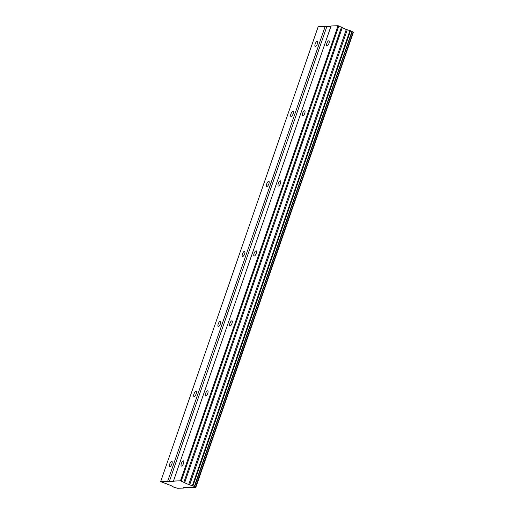 <?xml version="1.0" encoding="UTF-8"?>
<svg xmlns="http://www.w3.org/2000/svg" width="514" height="514" viewBox="0 0 514 514"><rect width="100%" height="100%" fill="white"/><g stroke="black" fill="none" stroke-linecap="round" stroke-linejoin="round"><path stroke-width="0.77" d="M328.979 43.33A2.814 1.002 -67.5 0 0 328.966 40.779A2.814 1.002 -67.5 0 0 326.801 43.427A2.814 1.002 -67.5 0 0 326.82 45.977A2.814 1.002 -67.5 0 0 328.979 43.33M183.511 463.416A2.814 1.002 -67.5 0 0 183.498 460.865A2.814 1.002 -67.5 0 0 181.339 463.512A2.814 1.002 -67.5 0 0 181.352 466.063A2.814 1.002 -67.5 0 0 183.511 463.416M207.759 393.403A2.814 1.002 -67.5 0 0 207.746 390.852A2.814 1.002 -67.5 0 0 205.581 393.499A2.814 1.002 -67.5 0 0 205.594 396.05A2.814 1.002 -67.5 0 0 207.759 393.403M232 323.39A2.814 1.002 -67.5 0 0 231.987 320.839A2.814 1.002 -67.5 0 0 229.829 323.486A2.814 1.002 -67.5 0 0 229.842 326.037A2.814 1.002 -67.5 0 0 232 323.39M256.248 253.376A2.814 1.002 -67.5 0 0 256.235 250.826A2.814 1.002 -67.5 0 0 254.07 253.466A2.814 1.002 -67.5 0 0 254.083 256.017A2.814 1.002 -67.5 0 0 256.248 253.376M280.49 183.363A2.814 1.002 -67.5 0 0 280.477 180.812A2.814 1.002 -67.5 0 0 278.312 183.453A2.814 1.002 -67.5 0 0 278.331 186.004A2.814 1.002 -67.5 0 0 280.49 183.363M304.738 113.35A2.814 1.002 -67.5 0 0 304.725 110.799A2.814 1.002 -67.5 0 0 302.56 113.44A2.814 1.002 -67.5 0 0 302.573 115.991A2.814 1.002 -67.5 0 0 304.738 113.35M338.064 25.7L346.282 29.504L349.97 30.583L192.377 485.672L188.696 484.599L180.478 480.789L173.462 481.091L331.048 26.002L338.064 25.7L180.478 480.789M317.369 43.831A2.814 1.002 -67.5 0 0 317.356 41.281A2.814 1.002 -67.5 0 0 315.191 43.928A2.814 1.002 -67.5 0 0 315.204 46.478A2.814 1.002 -67.5 0 0 317.369 43.831M171.901 463.917A2.814 1.002 -67.5 0 0 171.888 461.366A2.814 1.002 -67.5 0 0 169.729 464.007A2.814 1.002 -67.5 0 0 169.742 466.558A2.814 1.002 -67.5 0 0 171.901 463.917M196.149 393.904A2.814 1.002 -67.5 0 0 196.136 391.353A2.814 1.002 -67.5 0 0 193.971 393.994A2.814 1.002 -67.5 0 0 193.984 396.545A2.814 1.002 -67.5 0 0 196.149 393.904M220.39 323.891A2.814 1.002 -67.5 0 0 220.377 321.34A2.814 1.002 -67.5 0 0 218.212 323.981A2.814 1.002 -67.5 0 0 218.232 326.531A2.814 1.002 -67.5 0 0 220.39 323.891M244.638 253.871A2.814 1.002 -67.5 0 0 244.625 251.32A2.814 1.002 -67.5 0 0 242.46 253.967A2.814 1.002 -67.5 0 0 242.473 256.518A2.814 1.002 -67.5 0 0 244.638 253.871M268.88 183.858A2.814 1.002 -67.5 0 0 268.867 181.307A2.814 1.002 -67.5 0 0 266.702 183.954A2.814 1.002 -67.5 0 0 266.721 186.505A2.814 1.002 -67.5 0 0 268.88 183.858M293.128 113.845A2.814 1.002 -67.5 0 0 293.115 111.294A2.814 1.002 -67.5 0 0 290.95 113.941A2.814 1.002 -67.5 0 0 290.963 116.492A2.814 1.002 -67.5 0 0 293.128 113.845M173.462 481.091L174.053 481.56L160.644 481.644L170.642 485.37L174.06 487.304L177.715 488.3L183.839 488.037L183.247 487.568L195.77 487.523L353.356 32.433L352.161 31.662M330.875 26.503L318.23 26.555L160.644 481.644M349.97 30.583L352.206 31.527L194.613 486.617L192.377 485.672M195.77 487.523L194.613 486.617M338.848 25.912L181.256 481.001M353.041 32.183L195.455 487.278M183.839 488.037L184.012 487.535M325.246 26.253L167.654 481.342M169.222 481.766L326.808 26.677M341.521 27.017L183.928 482.106M342.195 27.814L184.603 482.903M346.282 29.504L188.696 484.599M189.66 484.882L347.246 29.786M194.376 486.43L351.968 31.341M350.542 30.75L192.956 485.839"/></g></svg>
